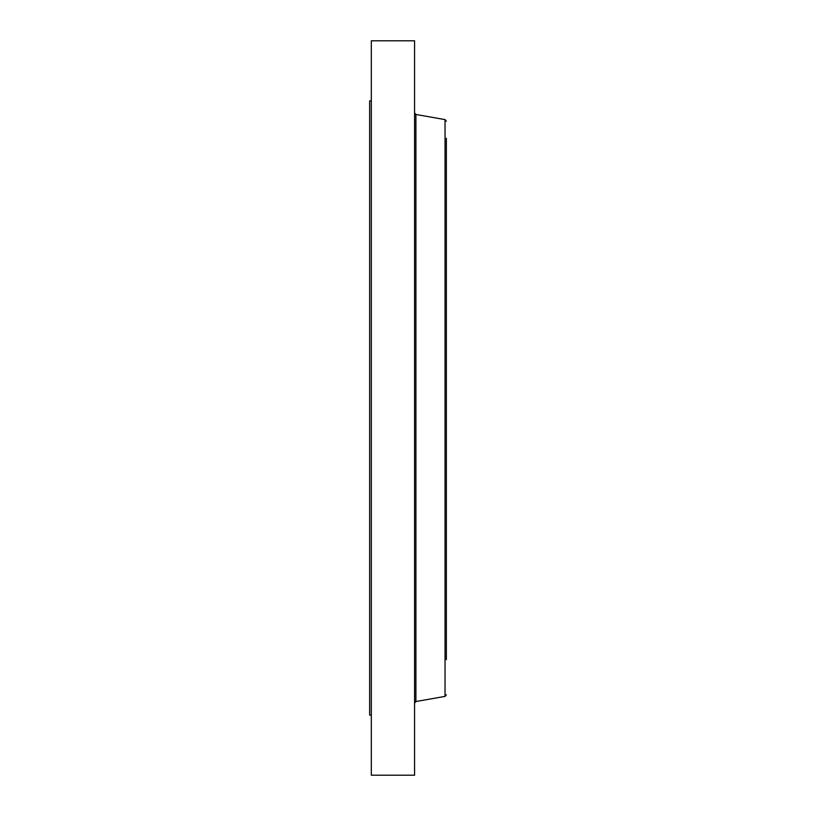 <?xml version="1.0" encoding="UTF-8"?>
<svg xmlns="http://www.w3.org/2000/svg" width="816" height="816" viewBox="0 0 816 816"><rect width="100%" height="100%" fill="white"/><g stroke="black" fill="none" stroke-linecap="round" stroke-linejoin="round"><path stroke-width="1.22" d="M371.311 775.2L371.311 40.8L414.579 40.8L414.579 775.2L371.311 775.2M371.311 715.112L369.648 715.112L369.648 100.888L371.311 100.888M446.352 659.705L446.352 138.271M445.036 119.605L415.905 114.475L415.905 701.525L445.036 696.395L445.036 119.605L446.352 121.186M415.905 114.475L414.579 112.894M415.905 701.525L414.579 703.106M445.036 696.395L446.352 694.814"/></g></svg>

